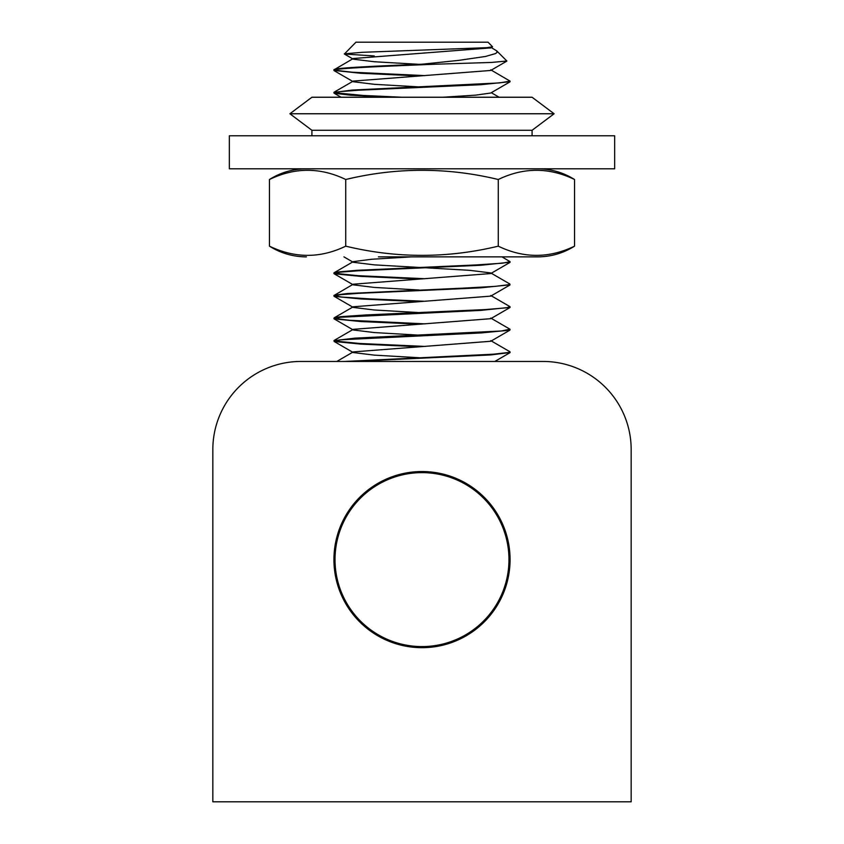 <?xml version="1.0" encoding="UTF-8"?>
<svg xmlns="http://www.w3.org/2000/svg" width="844" height="844" viewBox="0 0 844 844"><rect width="100%" height="100%" fill="white"/><g stroke="black" fill="none" stroke-linecap="round" stroke-linejoin="round"><path stroke-width="1.27" d="M510.071 559.604A88.071 88.071 0 0 0 377.964 483.338A88.071 88.071 0 0 0 377.964 635.88A88.071 88.071 0 0 0 510.071 559.604A88.071 88.071 0 0 0 377.964 483.338A88.071 88.071 0 0 0 377.964 635.88A88.071 88.071 0 0 0 510.071 559.604M212.836 449.525L212.836 801.8L631.164 801.8L631.164 449.525A88.071 88.071 0 0 0 543.093 361.454L300.907 361.454A88.071 88.071 0 0 0 212.836 449.525M333.929 70.411L333.929 69.852M419.035 75.928L360.873 73.291L333.939 70.411C332.272 68.343 384.168 66.275 435.356 64.218L491.546 62.435L506.864 61.011L496.715 50.862L496.947 52.486L495.47 53.594L485.49 56.464L458.893 60.357L421.916 64.218L435.356 64.218M421.916 64.218C374.884 66.096 332.715 67.974 333.939 69.852L353.277 58.521L490.723 47.886L490.775 47.264M389.158 97.239L350.798 95.235L334.14 93.22L333.929 92.429M333.929 92.977L340.332 91.595L358.626 90.213L480.848 84.706L510.061 81.689M334.182 70.126L352.338 72.225L424.965 75.622M490.733 69.809L510.082 81.14L499.374 82.934L352.201 90.065L333.939 92.429M334.192 92.692L362.867 95.425L402.018 97.239M419.035 279.037L360.852 276.399L334.14 273.762L333.929 272.971M333.929 273.519L340.343 272.137L358.637 270.755L480.869 265.248L510.071 262.231L510.071 261.682L502.518 263.18L475.763 264.963L356.759 270.323L336.439 272.106L333.939 272.971M501.98 256.871L510.071 261.682M419.035 301.603L360.905 298.976L334.15 296.339L333.929 295.537L353.267 284.206L490.733 273.562L490.723 272.918L469.654 270.333L424.965 267.748M333.929 296.086L340.332 294.704L358.637 293.332L480.88 287.815L510.061 284.797M334.192 273.234L357.793 275.671L424.965 278.731M490.723 272.918L509.85 283.995L509.671 284.597L495.006 286.38L462.691 288.163L347.401 293.522L334.14 295.284M333.929 318.652L334.15 317.85L353.277 306.773L490.712 296.138L509.839 285.05M419.035 324.17L360.884 321.543L334.161 318.905L340.354 317.27L480.943 310.381L510.071 307.322M334.192 295.811L342.063 297.088L369.356 298.871L424.965 301.297M490.712 295.484L509.839 306.562L506.811 307.796L485.237 309.579L365.958 314.939L340.343 316.722L334.15 317.85M419.035 346.736L360.852 344.109L334.14 341.472L340.343 339.837L480.848 332.947L509.85 330.194L510.071 329.424M334.182 318.378L349.785 320.287L424.965 323.864M490.733 318.061L509.976 329.213L501.336 330.996L354.913 338.138L333.939 340.67M351.916 361.454L490.712 354.934L510.061 352.507M334.192 340.944L359.744 343.487L424.965 346.43M490.723 340.628L509.85 351.705L509.354 352.412L493.402 354.195L344.584 361.454M344.32 53.837L362.329 52.307L486.798 47.675L492.548 46.8L488.054 42.2L355.946 42.2L344.384 54.016L374.251 55.947M419.035 357.719L374.346 355.134L353.267 352.549L353.267 351.906L490.723 341.271L509.85 330.194M419.035 335.152L374.377 332.568L353.288 329.983L353.288 329.339L490.733 318.694L509.86 307.617M419.035 312.586L374.377 310.001L353.277 307.416L353.277 306.773M419.035 290.009L374.346 287.424L353.277 284.85L353.267 284.206M419.035 267.442L374.377 264.868L353.288 262.284M334.161 272.707L353.288 261.629L371.676 259.256L411.397 256.871M442.752 97.239L475.742 95.129L490.723 93.03L509.85 81.942M419.035 86.9L374.367 84.316L353.277 81.741L353.277 81.087L490.733 70.453L506.79 61.148M419.035 64.334L374.388 61.749L353.277 59.175L353.277 58.521M488.106 47.559L490.216 48.108M490.723 47.232L496.705 50.862M543.093 361.454L494.827 361.454L509.839 352.76M353.267 351.906L336.788 361.454L300.907 361.454M631.164 801.8L631.164 449.525M378.418 256.871L537.596 256.871L378.418 256.871M422 97.239L311.911 97.239L289.893 113.761L554.107 113.761L532.089 97.239L422 97.239M311.911 135.778L311.911 130.271L532.089 130.271L554.107 113.761M574.542 246.163L574.542 179.498C549.117 167.239 523.691 167.239 498.266 179.498C447.425 167.239 396.574 167.239 345.734 179.498C320.309 167.239 294.883 167.239 269.458 179.498L269.458 246.163C294.883 258.422 320.309 258.422 345.734 246.163C396.574 258.422 447.425 258.422 498.266 246.163C523.691 258.422 549.117 258.422 574.542 246.163C563.233 253.232 550.921 256.798 537.596 256.871M345.734 179.498L345.734 246.163M498.266 179.498L498.266 246.163M229.346 135.778L614.654 135.778L614.654 168.8L229.346 168.8L229.346 135.778M508.964 559.604A86.964 86.964 0 0 1 378.513 634.931A86.964 86.964 0 0 1 378.513 484.287A86.964 86.964 0 0 1 508.964 559.604M510.071 306.815L510.071 307.364M510.071 351.959L510.071 352.507M492.453 46.884L490.723 47.886M353.267 352.549L334.14 341.472M353.288 329.983L334.161 318.905M353.277 307.416L334.15 296.339M353.277 284.85L334.14 273.762M490.733 273.562L509.85 262.484M352.718 261.957L343.941 256.871M341.082 97.239L334.14 93.22M353.277 81.741L334.15 70.664M353.277 59.175L344.384 54.016M334.15 92.165L353.277 81.087M499.12 97.239L491.282 92.703M334.161 340.417L353.288 329.339M311.911 130.271L289.893 113.761M532.089 135.778L532.089 130.271M574.542 179.498C563.233 172.44 550.921 168.874 537.596 168.8M269.458 179.498C280.767 172.44 293.079 168.874 306.404 168.8M269.458 246.163C280.767 253.232 293.079 256.798 306.404 256.871"/></g></svg>
